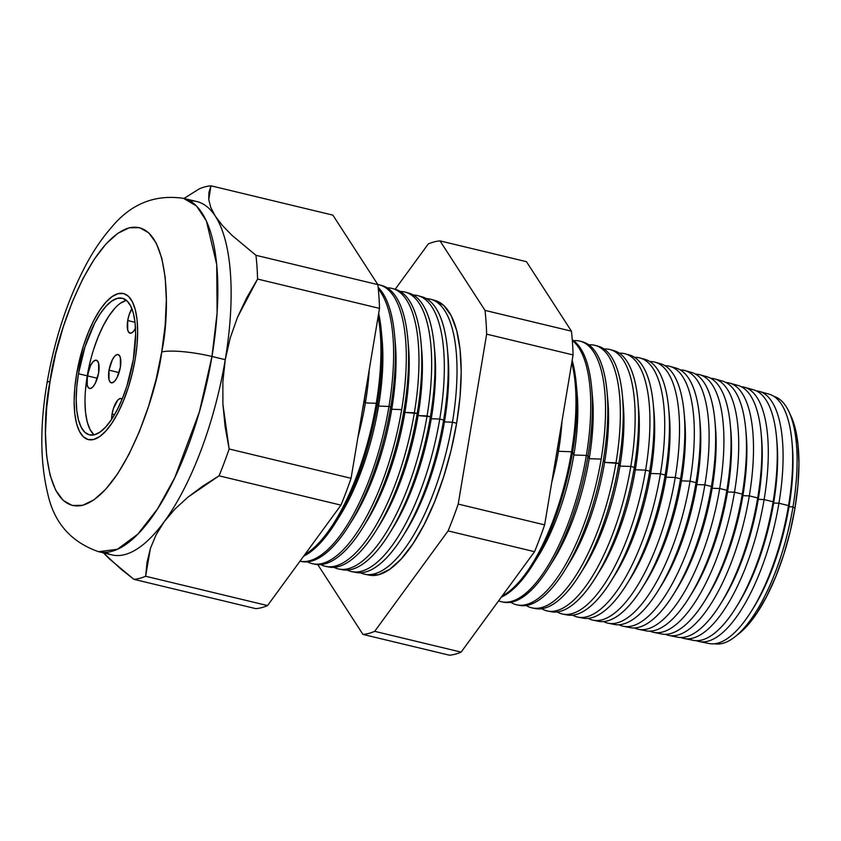 <?xml version="1.0" encoding="UTF-8"?>
<svg xmlns="http://www.w3.org/2000/svg" width="841" height="841" viewBox="0 0 841 841"><rect width="100%" height="100%" fill="white"/><g stroke="black" fill="none" stroke-linecap="round" stroke-linejoin="round"><path stroke-width="1.26" d="M109.015 370.166L119.065 372.584L109.015 370.166L112.347 359.748L114.702 356.216L117.046 354.566L119.044 355.081L120.368 357.656L120.368 367.191A14.539 5.267 103.5 0 1 111.285 382.813A14.539 5.267 103.5 0 1 109.015 370.166A14.539 5.267 103.5 0 1 118.087 354.545A14.539 5.267 103.5 0 1 120.368 367.191L117.036 377.609L114.681 381.152L112.326 382.792L110.339 382.277L109.004 379.701L109.015 370.166M135.727 327.979L133.372 331.512L131.028 333.162L129.03 332.647L127.706 330.071L127.706 320.537L135.002 322.282L127.706 320.537L129.041 315.018L131.879 308.636A14.539 5.267 103.5 0 0 127.706 320.537A14.539 5.267 103.5 0 0 129.987 333.183A14.539 5.267 103.5 0 0 135.496 328.421M112.053 414.108L114.502 414.708L112.053 414.108L113.388 408.6L117.729 400.158L120.084 398.518L122.134 399.086A14.539 5.267 103.5 0 0 121.125 398.497A14.539 5.267 103.5 0 0 112.053 414.108A14.539 5.267 103.5 0 0 111.58 419.407L112.053 414.108M126.465 300.395A70.255 25.461 -76.5 0 0 87.254 375.843L78.476 373.73A70.255 25.461 103.5 0 1 122.334 298.25A70.255 25.461 103.5 0 1 133.341 359.401L126.886 386.04L122.376 398.497L117.235 409.725L111.653 419.291L105.861 426.829L100.068 432.053L94.497 434.765L89.367 434.85L84.867 432.316L81.178 427.249L78.444 419.859L76.762 410.419L76.195 399.286L76.773 386.902L78.476 373.73L84.93 347.091L94.581 323.417L100.153 313.851L105.955 306.303L111.748 301.078L117.319 298.376L122.45 298.282L126.949 300.815L130.639 305.882L133.372 313.272L135.054 322.723L135.622 333.845L133.341 359.401A70.255 25.461 103.5 0 1 89.482 434.881A70.255 25.461 103.5 0 1 78.476 373.73L87.254 375.843L90.607 365.425L92.962 361.893L95.317 360.253L97.304 360.757L98.639 363.333L98.628 372.878A14.539 5.267 103.5 0 1 89.556 388.489A14.539 5.267 103.5 0 1 87.275 375.843L97.335 378.261L87.275 375.843A70.255 25.461 -76.5 0 0 94.129 434.85M76.584 374.224A75.101 27.217 103.5 0 1 123.469 293.541A75.101 27.217 103.5 0 1 135.233 358.907A75.101 27.217 103.5 0 1 88.347 439.591A75.101 27.217 103.5 0 1 76.584 374.224L74.765 388.3L74.145 401.546L74.744 413.436L76.542 423.528L79.474 431.433L83.417 436.847L88.221 439.559L93.708 439.465L99.659 436.574L105.861 430.981L112.053 422.918L118.013 412.7L123.511 400.694L128.326 387.386L132.289 373.278L135.233 358.907L137.041 344.831L137.661 331.596L137.062 319.696L135.264 309.604L132.342 301.698L128.4 296.284L123.595 293.572L118.108 293.667L112.147 296.568L105.955 302.15L99.753 310.213L93.793 320.442L88.305 332.437L83.48 345.746L76.584 374.224A75.101 27.217 103.5 0 1 123.469 293.541A75.101 27.217 103.5 0 1 135.233 358.907A75.101 27.217 103.5 0 1 88.347 439.591A75.101 27.217 103.5 0 1 76.584 374.224L83.48 345.746L88.305 332.437L93.793 320.442L99.753 310.213L105.955 302.15L112.147 296.568L118.108 293.667L123.595 293.572L128.4 296.284L132.342 301.698L135.264 309.604L137.062 319.696L137.661 331.596L137.041 344.831L135.233 358.907L132.289 373.278L128.326 387.386L123.511 400.694L118.013 412.7L112.053 422.918L105.861 430.981L99.659 436.574L93.708 439.465L88.221 439.559L83.417 436.847L79.474 431.433L76.542 423.528L74.744 413.436L74.145 401.546L74.765 388.3L76.584 374.224M126.097 300.479L120.526 303.191M114.733 308.416L108.941 315.964L103.359 325.53L98.218 336.747L93.708 349.204M90.008 362.408L85.561 389.015M84.973 401.399L85.54 412.521L87.222 421.972L89.955 429.362L93.645 434.429M98.628 372.878L95.296 383.286L92.941 386.828L90.597 388.468L88.599 387.964L87.275 385.388L87.275 375.843A14.539 5.267 103.5 0 1 96.358 360.221A14.539 5.267 103.5 0 1 98.628 372.878M776.727 439.57A123.08 44.605 103.5 0 1 773.636 503.034L778.934 503.223L788.532 505.609A128.252 46.476 -76.5 0 0 769.052 394.156A128.252 46.476 103.5 0 1 791.959 441.588A128.252 46.476 103.5 0 1 788.532 505.609L789.005 506.734A123.08 44.605 -76.5 0 0 792.296 445.288A123.08 44.605 -76.5 0 0 792.117 443.47A123.08 44.605 103.5 0 1 789.005 506.734L792.989 506.871A127.243 46.118 -76.5 0 0 773.909 396.363A127.243 46.118 103.5 0 1 789.047 411.901A127.243 46.118 103.5 0 1 792.989 506.871L794.966 508.206A122.902 44.541 -76.5 0 0 791.15 416.474L789.047 411.901M751.055 611.691L753.031 608.537A123.08 44.605 -76.5 0 0 789.005 506.734L788.532 505.609A128.252 46.476 103.5 0 1 751.055 611.691A128.252 46.476 103.5 0 1 709.079 643.523A128.252 46.476 -76.5 0 0 788.532 505.609L778.934 503.223A128.62 46.612 -76.5 0 0 756.406 390.886A128.62 46.612 103.5 0 1 759.402 391.443A128.62 46.612 103.5 0 1 778.934 503.223A128.62 46.612 103.5 0 1 699.26 641.546A128.62 46.612 103.5 0 1 696.337 640.674A128.62 46.612 -76.5 0 0 778.934 503.223L773.636 503.034A123.08 44.605 -76.5 0 0 776.926 441.588L776.548 437.457A128.852 46.697 103.5 0 1 773.11 501.783L773.636 503.034L773.11 501.783A128.852 46.697 -76.5 0 0 753.547 389.804L744.506 387.27A129.209 46.823 103.5 0 1 764.122 499.554A129.209 46.823 -76.5 0 0 741.184 386.681A129.209 46.823 103.5 0 1 744.506 387.27M748.868 389.173A128.852 46.697 103.5 0 1 776.548 437.457M761.336 435.659A123.08 44.605 103.5 0 1 758.267 499.344L764.122 499.554L773.11 501.783L764.122 499.554A129.209 46.823 103.5 0 1 684.09 638.487A129.209 46.823 103.5 0 1 680.863 637.499A129.209 46.823 -76.5 0 0 764.122 499.554L758.267 499.344A123.08 44.605 -76.5 0 0 761.557 437.898L761.147 433.325A129.461 46.917 103.5 0 1 757.688 497.956L758.267 499.344L757.688 497.956A129.461 46.917 -76.5 0 0 738.03 385.451L729.599 383.086A129.787 47.033 103.5 0 1 749.31 495.875A129.787 47.033 -76.5 0 0 725.962 382.476A129.787 47.033 103.5 0 1 729.599 383.086M733.688 384.821A129.461 46.917 103.5 0 1 761.147 433.325M745.946 431.759A123.08 44.605 103.5 0 1 742.897 495.643L749.31 495.875L757.688 497.956L749.31 495.875A129.787 47.033 103.5 0 1 668.91 635.439A129.787 47.033 103.5 0 1 665.399 634.324A129.787 47.033 -76.5 0 0 749.31 495.875L742.897 495.643A123.08 44.605 -76.5 0 0 746.188 434.198L745.736 429.194A130.061 47.138 103.5 0 1 742.267 494.119L742.897 495.643L742.267 494.119A130.061 47.138 -76.5 0 0 722.514 381.099L714.703 378.913A130.366 47.243 103.5 0 1 734.498 492.195A130.366 47.243 -76.5 0 0 710.74 378.282A130.366 47.243 103.5 0 1 714.703 378.913M718.498 380.468A130.061 47.138 103.5 0 1 745.736 429.194M730.556 427.859A123.08 44.605 103.5 0 1 727.528 491.943L734.498 492.195L742.267 494.119L734.498 492.195A130.366 47.243 103.5 0 1 653.741 632.379A130.366 47.243 103.5 0 1 649.925 631.139A130.366 47.243 -76.5 0 0 734.498 492.195L727.528 491.943A123.08 44.605 -76.5 0 0 730.818 430.508L730.324 425.073A130.66 47.348 103.5 0 1 726.834 490.292L727.528 491.943L726.834 490.292A130.66 47.348 -76.5 0 0 706.997 376.747L699.796 374.729A130.944 47.453 103.5 0 1 719.686 488.516A130.944 47.453 -76.5 0 0 695.518 374.087A130.944 47.453 103.5 0 1 699.796 374.729M703.307 376.137A130.66 47.348 103.5 0 1 730.324 425.073M715.165 423.959A123.08 44.605 103.5 0 1 712.159 488.253L719.686 488.516L726.834 490.292L719.686 488.516A130.944 47.453 103.5 0 1 638.571 629.331A130.944 47.453 103.5 0 1 634.461 627.954A130.944 47.453 -76.5 0 0 719.686 488.516L712.159 488.253A123.08 44.605 -76.5 0 0 715.449 426.808L714.924 420.942A131.27 47.569 103.5 0 1 711.412 486.466L712.159 488.253L711.412 486.466A131.27 47.569 -76.5 0 0 691.481 372.395L684.9 370.545A131.522 47.664 103.5 0 1 704.874 484.847A131.522 47.664 -76.5 0 0 680.285 369.903A131.522 47.664 103.5 0 1 684.9 370.545M688.106 371.806A131.27 47.569 103.5 0 1 714.924 420.942M699.775 420.058A123.08 44.605 103.5 0 1 696.8 484.553L704.874 484.847L711.412 486.466L704.874 484.847A131.522 47.664 103.5 0 1 623.391 626.282A131.522 47.664 103.5 0 1 618.997 624.758A131.522 47.664 -76.5 0 0 704.874 484.847L696.8 484.553A123.08 44.605 -76.5 0 0 700.08 423.118L699.512 416.81A131.869 47.79 103.5 0 1 695.991 482.639L696.8 484.553L695.991 482.639A131.869 47.79 -76.5 0 0 675.964 368.043L669.993 366.371A132.1 47.874 103.5 0 1 690.051 481.168A132.1 47.874 -76.5 0 0 665.063 365.719A132.1 47.874 103.5 0 1 669.993 366.371M672.916 367.475A131.869 47.79 103.5 0 1 699.512 416.81M684.385 416.158A123.08 44.605 103.5 0 1 681.431 480.863L690.051 481.168L695.991 482.639L690.051 481.168A132.1 47.874 103.5 0 1 608.222 623.223A132.1 47.874 103.5 0 1 603.533 621.562A132.1 47.874 -76.5 0 0 690.051 481.168L681.431 480.863A123.08 44.605 -76.5 0 0 684.711 419.417L684.111 412.689A132.479 48.011 103.5 0 1 680.569 478.813L681.431 480.863L680.569 478.813A132.479 48.011 -76.5 0 0 660.448 363.69L655.097 362.187A132.678 48.084 103.5 0 1 675.239 477.488A132.678 48.084 -76.5 0 0 649.83 361.535A132.678 48.084 103.5 0 1 655.097 362.187M657.725 363.154A132.479 48.011 103.5 0 1 684.111 412.689M668.994 412.258A123.08 44.605 103.5 0 1 666.061 477.162L675.239 477.488L680.569 478.813L675.239 477.488A132.678 48.084 103.5 0 1 593.052 620.174A132.678 48.084 103.5 0 1 588.069 618.356A132.678 48.084 -76.5 0 0 675.239 477.488L666.061 477.162A123.08 44.605 -76.5 0 0 669.352 415.717L668.7 408.558A133.078 48.231 103.5 0 1 665.147 474.986L666.061 477.162L665.147 474.986A133.078 48.231 -76.5 0 0 644.942 359.338L640.19 358.014A133.267 48.294 103.5 0 1 660.427 473.819A133.267 48.294 -76.5 0 0 634.598 357.372A133.267 48.294 103.5 0 1 640.19 358.014M642.524 358.844A133.078 48.231 103.5 0 1 668.7 408.558M653.604 408.358A123.08 44.605 103.5 0 1 650.692 473.472L660.427 473.819L665.147 474.986L660.427 473.819A133.267 48.294 103.5 0 1 577.883 617.115A133.267 48.294 103.5 0 1 572.605 615.149A133.267 48.294 -76.5 0 0 660.427 473.819L650.692 473.472A123.08 44.605 -76.5 0 0 653.983 412.027L653.289 404.426A133.677 48.442 103.5 0 1 649.725 471.16L650.692 473.472L649.725 471.16A133.677 48.442 -76.5 0 0 629.425 354.986A133.677 48.442 -76.5 0 0 627.323 354.534A133.677 48.442 103.5 0 1 653.289 404.426M645.615 470.14A133.845 48.505 -76.5 0 0 619.365 353.199A133.845 48.505 103.5 0 1 625.294 353.83A133.845 48.505 103.5 0 1 645.615 470.14L649.725 471.16L645.615 470.14A133.845 48.505 103.5 0 1 562.703 614.067A133.845 48.505 103.5 0 1 557.141 611.933A133.845 48.505 -76.5 0 0 645.615 470.14L635.323 469.772L645.615 470.14M638.214 404.468A123.08 44.605 103.5 0 1 635.323 469.772A123.08 44.605 -76.5 0 0 638.613 408.327L637.888 400.295A134.287 48.662 103.5 0 1 634.303 467.333L635.323 469.772L634.303 467.333A134.287 48.662 -76.5 0 0 613.909 350.634A134.287 48.662 -76.5 0 0 612.122 350.234A134.287 48.662 103.5 0 1 637.888 400.295M630.803 466.461A134.423 48.715 -76.5 0 0 604.132 349.036A134.423 48.715 103.5 0 1 610.387 349.646A134.423 48.715 103.5 0 1 630.803 466.461L634.303 467.333L630.803 466.461A134.423 48.715 103.5 0 1 547.533 611.018A134.423 48.715 103.5 0 1 541.688 608.716A134.423 48.715 -76.5 0 0 630.803 466.461L619.954 466.072L630.803 466.461M622.824 400.568A123.08 44.605 103.5 0 1 619.954 466.072A123.08 44.605 -76.5 0 0 623.244 404.637L622.477 396.174A134.886 48.883 103.5 0 1 618.871 463.507L619.954 466.072L618.871 463.507A134.886 48.883 -76.5 0 0 598.393 346.282L595.491 345.472A135.002 48.925 103.5 0 1 615.99 462.792A135.002 48.925 -76.5 0 0 588.9 344.884A135.002 48.925 103.5 0 1 595.491 345.472M596.921 345.935A134.886 48.883 103.5 0 1 622.477 396.174M607.433 396.679A123.08 44.605 103.5 0 1 604.584 462.382L618.871 463.507L615.99 462.792A135.002 48.925 103.5 0 1 532.364 607.959A135.002 48.925 103.5 0 1 526.224 605.488A135.002 48.925 -76.5 0 0 615.99 462.792L604.584 462.382A123.08 44.605 -76.5 0 0 607.875 400.936L607.076 392.043A135.496 49.104 103.5 0 1 603.449 459.68L604.584 462.382L603.449 459.68A135.496 49.104 -76.5 0 0 582.876 341.93L580.584 341.288A135.58 49.135 103.5 0 1 601.168 459.112A135.58 49.135 -76.5 0 0 573.667 340.721A135.58 49.135 103.5 0 1 580.584 341.288M581.72 341.646A135.496 49.104 103.5 0 1 607.076 392.043M592.032 392.779A123.08 44.605 103.5 0 1 589.215 458.681L601.168 459.112A135.58 49.135 103.5 0 1 517.183 604.91A135.58 49.135 103.5 0 1 510.771 602.261A135.58 49.135 -76.5 0 0 601.168 459.112L589.215 458.681A123.08 44.605 -76.5 0 0 592.506 397.246L591.665 387.911A136.095 49.325 103.5 0 1 588.027 455.854L589.215 458.681L588.027 455.854A136.095 49.325 -76.5 0 0 572.269 339.775A136.095 49.325 103.5 0 1 591.665 387.911M586.356 455.433A136.158 49.346 -76.5 0 0 572.332 340.521A136.158 49.346 103.5 0 1 586.356 455.433L588.027 455.854L586.356 455.433A136.158 49.346 103.5 0 1 502.014 601.851A136.158 49.346 103.5 0 1 498.629 600.821A136.158 49.346 -76.5 0 0 586.356 455.433L573.846 454.992L586.356 455.433M576.642 388.889A123.08 44.605 103.5 0 1 573.846 454.992A123.08 44.605 -76.5 0 0 577.136 393.546L576.253 383.78A136.694 49.535 103.5 0 1 572.605 452.027L573.846 454.992L572.605 452.027A136.694 49.535 -76.5 0 0 572.164 360.411A136.694 49.535 103.5 0 1 576.253 383.78M571.544 451.764A136.736 49.556 -76.5 0 0 571.785 362.66A136.736 49.556 103.5 0 1 571.544 451.764L572.605 452.027L571.544 451.764A136.736 49.556 103.5 0 1 502.151 595.985A136.736 49.556 -76.5 0 0 571.544 451.764L558.477 451.291L571.544 451.764M561.998 421.162A123.08 44.605 103.5 0 1 558.477 451.291A123.08 44.605 -76.5 0 0 561.998 421.162M558.823 440.137A134.139 48.61 103.5 0 1 557.467 448.884L558.477 451.291L557.467 448.884A134.139 48.61 103.5 0 1 555.88 457.693M447.675 352.474A133.015 48.2 103.5 0 1 444.426 421.919L452.447 422.203A141.404 51.238 -76.5 0 0 426.408 298.639A141.404 51.238 103.5 0 1 430.981 299.322A141.404 51.238 103.5 0 1 452.447 422.203L456.621 423.244A141.235 51.185 -76.5 0 0 435.175 300.5A141.235 51.185 -76.5 0 0 433.052 300.037M434.492 349.131A133.015 48.2 103.5 0 1 431.254 418.755L439.748 419.049L443.627 420.016L444.426 421.919A133.015 48.2 -76.5 0 0 447.98 355.522L447.423 349.257A141.74 51.364 103.5 0 1 443.627 420.016A141.74 51.364 -76.5 0 0 422.108 296.841A141.74 51.364 -76.5 0 0 420.132 296.4A141.74 51.364 103.5 0 1 447.423 349.257M351.853 571.638L355.827 572.437A141.74 51.364 -76.5 0 0 443.627 420.016L439.748 419.049A141.898 51.427 -76.5 0 0 413.362 295.044A141.898 51.427 103.5 0 1 418.208 295.748A141.898 51.427 103.5 0 1 439.748 419.049A141.898 51.427 103.5 0 1 351.853 571.638A141.898 51.427 103.5 0 1 347.217 570.061A141.898 51.427 -76.5 0 0 439.748 419.049L431.254 418.755A133.015 48.2 -76.5 0 0 434.808 352.347L434.208 345.725A142.266 51.553 103.5 0 1 430.413 416.737L431.254 418.755L430.413 416.737A142.266 51.553 -76.5 0 0 408.81 293.11L405.436 292.163A142.392 51.606 103.5 0 1 427.06 415.906A142.392 51.606 -76.5 0 0 400.305 291.459A142.392 51.606 103.5 0 1 405.436 292.163M407.097 292.71A142.266 51.553 103.5 0 1 434.208 345.725M421.299 345.788A133.015 48.2 103.5 0 1 418.082 415.58L430.413 416.737L427.06 415.906A142.392 51.606 103.5 0 1 338.849 569.031A142.392 51.606 103.5 0 1 333.961 567.318A142.392 51.606 -76.5 0 0 427.06 415.906L418.082 415.58A133.015 48.2 -76.5 0 0 421.635 349.183L421.005 342.182A142.781 51.743 103.5 0 1 417.189 413.457L418.082 415.58L417.189 413.457A142.781 51.743 -76.5 0 0 395.512 289.378L392.663 288.579A142.886 51.785 103.5 0 1 414.361 412.752A142.886 51.785 -76.5 0 0 387.249 287.874A142.886 51.785 103.5 0 1 392.663 288.579M394.072 289.031A142.781 51.743 103.5 0 1 421.005 342.182M408.106 342.445A133.015 48.2 103.5 0 1 404.91 412.416L417.189 413.457L414.361 412.752A142.886 51.785 103.5 0 1 325.845 566.413A142.886 51.785 103.5 0 1 320.705 564.574A142.886 51.785 -76.5 0 0 414.361 412.752L404.91 412.416A133.015 48.2 -76.5 0 0 408.463 346.019L407.801 338.639A143.296 51.932 103.5 0 1 403.974 410.177L404.91 412.416L403.974 410.177A143.296 51.932 -76.5 0 0 382.213 285.646L379.89 284.994A143.391 51.963 103.5 0 1 401.662 409.599A143.391 51.963 -76.5 0 0 377.798 284.542A143.391 51.963 103.5 0 1 379.89 284.994M381.036 285.362A143.296 51.932 103.5 0 1 407.801 338.639M394.913 339.102A133.015 48.2 103.5 0 1 391.738 409.252L401.662 409.599A143.391 51.963 103.5 0 1 312.841 563.796A143.391 51.963 103.5 0 1 307.459 561.83A143.391 51.963 -76.5 0 0 401.662 409.599L391.738 409.252A133.015 48.2 -76.5 0 0 395.291 342.844L394.597 335.107A143.811 52.121 103.5 0 1 390.75 406.897L391.738 409.252L390.75 406.897A143.811 52.121 -76.5 0 0 378.166 287.464A143.811 52.121 103.5 0 1 394.597 335.107M388.963 406.455A143.885 52.142 -76.5 0 0 378.324 289.062A143.885 52.142 103.5 0 1 388.963 406.455L390.75 406.897L388.963 406.455A143.885 52.142 103.5 0 1 299.974 561.199A143.885 52.142 -76.5 0 0 388.963 406.455L378.566 406.077L388.963 406.455M381.719 335.769A133.015 48.2 103.5 0 1 378.566 406.077A133.015 48.2 -76.5 0 0 382.119 339.68L381.383 331.564A144.326 52.3 103.5 0 1 377.535 403.617L378.566 406.077L377.535 403.617A144.326 52.3 -76.5 0 0 378.671 313.325A144.326 52.3 103.5 0 1 381.383 331.564M376.263 403.302A144.379 52.321 -76.5 0 0 378.135 316.552A144.379 52.321 103.5 0 1 376.263 403.302L377.535 403.617L376.263 403.302A144.379 52.321 103.5 0 1 304.81 554.576A144.379 52.321 -76.5 0 0 376.263 403.302L365.393 402.913L376.263 403.302M369.231 369.756A133.015 48.2 103.5 0 1 365.393 402.913A133.015 48.2 -76.5 0 0 369.231 369.756M364.311 400.337L365.393 402.913L364.311 400.337A144.852 52.489 -76.5 0 0 366.129 388.29A144.852 52.489 103.5 0 1 364.311 400.337L364.311 400.337A144.852 52.489 103.5 0 1 362.082 412.479A144.852 52.489 -76.5 0 0 364.311 400.337M189.929 200.894A181.709 65.85 103.5 0 1 215.338 216.2L210.786 207.485L208.757 199.58L208.936 192.389L210.965 185.808A201.693 73.093 -76.5 0 0 199.222 188.878A201.693 73.093 103.5 0 1 210.965 185.808L208.757 199.58L210.786 207.485L215.338 216.2L222.381 225.43L231.685 235.081L255.948 255.307A201.693 73.093 103.5 0 1 257.588 279.054L237.446 317.414L230.203 338.019L225.251 359.675L211.974 356.479A38.76 6.886 -170.5 0 0 161.714 351.98C157.172 391.98 124.31 492.626 82.691 505.304C41.693 514.208 41.062 422.319 50.092 381.152L46.644 407.938L45.456 433.136L46.602 455.769L50.029 474.986L55.59 490.03L63.096 500.332L72.242 505.483L82.691 505.304L94.024 499.796L105.808 489.168L117.603 473.83L128.957 454.361L139.406 431.528L148.584 406.192L156.111 379.333L161.714 351.98L165.172 325.194L166.35 299.995L165.204 277.362L161.787 258.145L156.216 243.102L148.71 232.81L139.564 227.648L129.125 227.827L117.793 233.335L105.998 243.964L94.203 259.312L82.86 278.77L72.4 301.614L63.233 326.949L55.695 353.798L50.092 381.152A38.76 6.886 -170.5 0 0 46.98 383.307A38.76 6.886 9.5 0 1 50.092 381.152C54.644 341.152 87.496 240.515 129.125 227.827C170.113 218.923 170.755 310.813 161.714 351.98A38.76 6.886 9.5 0 1 211.974 356.479L217.115 312.852L216.715 264.505L206.402 220.983L196.5 205.992L183.517 198.35A181.709 65.85 103.5 0 1 211.974 356.479L225.251 359.675A181.709 65.85 -76.5 0 0 215.338 216.2A181.709 65.85 -76.5 0 0 196.794 201.535L183.517 198.35C154.807 194.145 130.723 203.911 111.264 227.648C102.581 237.551 94.581 249.146 87.275 262.445C68.195 297.788 54.76 338.04 46.991 383.202C39.895 425.189 40.095 461.793 47.59 493.005C53.782 522.408 70.77 541.961 98.544 551.685L117.414 549.278L137.798 534.161L157.498 508.931L174.781 477.646L199.349 412.016L211.974 356.479A181.709 65.85 103.5 0 1 98.544 551.685L111.821 554.881A181.709 65.85 -76.5 0 0 164.226 521.672L156.048 534.887L150.413 548.427L145.63 576.253L267.543 605.573L340.952 505.136A201.693 73.093 -76.5 0 0 351.065 478.308L379.501 308.374A201.693 73.093 -76.5 0 0 377.861 284.626L332.878 215.128L210.965 185.808L332.878 215.128L377.861 284.626L255.948 255.307L377.861 284.626A201.693 73.093 103.5 0 1 379.501 308.374L257.588 279.054L379.501 308.374L351.065 478.308L229.151 448.989L351.065 478.308A201.693 73.093 103.5 0 1 340.952 505.136L219.049 475.817L340.952 505.136L267.543 605.573L145.63 576.253A201.693 73.093 103.5 0 1 133.877 579.323L255.79 608.642A201.693 73.093 -76.5 0 0 267.543 605.573A201.693 73.093 103.5 0 1 255.79 608.642L133.877 579.323L109.751 559.212L103.39 552.852L121.009 569.157L133.877 579.323A201.693 73.093 -76.5 0 0 145.63 576.253L147.038 562.272L150.413 548.427L156.048 534.887L164.226 521.672A181.709 65.85 -76.5 0 0 225.251 359.675L222.854 381.898L222.907 404.248L229.151 448.989A201.693 73.093 103.5 0 1 219.049 475.817L187.985 497.126L175.033 508.952L164.226 521.672A181.709 65.85 103.5 0 1 105.409 552.327M684.09 638.487L693.289 640.337A128.852 46.697 -76.5 0 0 773.11 501.783A128.852 46.697 103.5 0 1 735.455 608.358A128.852 46.697 103.5 0 1 688.842 638.782M668.91 635.439L677.489 637.163A129.461 46.917 -76.5 0 0 757.688 497.956A129.461 46.917 103.5 0 1 719.854 605.036A129.461 46.917 103.5 0 1 673.336 635.754M653.741 632.379L661.699 633.988A130.061 47.138 -76.5 0 0 742.267 494.119A130.061 47.138 103.5 0 1 704.253 601.704A130.061 47.138 103.5 0 1 657.83 632.716M638.571 629.331L645.899 630.803A130.66 47.348 -76.5 0 0 726.834 490.292A130.66 47.348 103.5 0 1 688.653 598.372A130.66 47.348 103.5 0 1 642.324 629.678M623.391 626.282L630.098 627.628A131.27 47.569 -76.5 0 0 711.412 486.466A131.27 47.569 103.5 0 1 673.052 595.05A131.27 47.569 103.5 0 1 626.829 626.619M608.222 623.223L614.308 624.453A131.869 47.79 -76.5 0 0 695.991 482.639A131.869 47.79 103.5 0 1 657.452 591.717A131.869 47.79 103.5 0 1 611.333 623.57M593.052 620.174L598.508 621.268A132.479 48.011 -76.5 0 0 680.569 478.813A132.479 48.011 103.5 0 1 641.851 588.395A132.479 48.011 103.5 0 1 595.827 620.511M577.883 617.115L582.708 618.093A133.078 48.231 -76.5 0 0 665.147 474.986A133.078 48.231 103.5 0 1 626.251 585.063A133.078 48.231 103.5 0 1 580.332 617.441M562.703 614.067L566.918 614.918A133.677 48.442 -76.5 0 0 649.725 471.16A133.677 48.442 103.5 0 1 610.65 581.73A133.677 48.442 103.5 0 1 564.837 614.361M547.533 611.018L551.118 611.733A134.287 48.662 -76.5 0 0 634.303 467.333A134.287 48.662 103.5 0 1 595.05 578.408A134.287 48.662 103.5 0 1 549.341 611.281M532.364 607.959L535.318 608.558A134.886 48.883 -76.5 0 0 618.871 463.507A134.886 48.883 103.5 0 1 579.449 575.076A134.886 48.883 103.5 0 1 533.856 608.201M517.183 604.91L519.517 605.383A135.496 49.104 -76.5 0 0 603.449 459.68A135.496 49.104 103.5 0 1 563.848 571.754A135.496 49.104 103.5 0 1 518.361 605.11M503.727 602.198A136.095 49.325 -76.5 0 0 588.027 455.854A136.095 49.325 103.5 0 1 548.258 568.421A136.095 49.325 103.5 0 1 503.717 602.198L502.014 601.851M501.32 597.131A136.694 49.535 -76.5 0 0 572.605 452.027A136.694 49.535 103.5 0 1 532.658 565.089A136.694 49.535 103.5 0 1 501.32 597.131M338.849 569.031L342.287 569.714A142.266 51.553 -76.5 0 0 430.413 416.737A142.266 51.553 103.5 0 1 388.836 534.413A142.266 51.553 103.5 0 1 340.584 569.294M325.845 566.413L328.747 566.992A142.781 51.743 -76.5 0 0 417.189 413.457A142.781 51.743 103.5 0 1 375.464 531.554A142.781 51.743 103.5 0 1 327.307 566.645M312.841 563.796L315.207 564.269A143.296 51.932 -76.5 0 0 403.974 410.177A143.296 51.932 103.5 0 1 362.093 528.705A143.296 51.932 103.5 0 1 314.029 563.996M299.838 561.178L301.667 561.546A143.811 52.121 -76.5 0 0 390.75 406.897A143.811 52.121 103.5 0 1 348.721 525.846A143.811 52.121 103.5 0 1 300.752 561.336M303.643 556.174A144.326 52.3 -76.5 0 0 377.535 403.617A144.326 52.3 103.5 0 1 335.349 522.997A144.326 52.3 103.5 0 1 303.643 556.174M526.455 261.677L571.438 331.175A201.693 73.093 103.5 0 1 573.078 354.934L544.642 524.868A201.693 73.093 103.5 0 1 534.54 551.685L461.12 652.122A201.693 73.093 103.5 0 1 449.378 655.192L362.944 634.408L317.961 564.91A201.693 73.093 103.5 0 1 317.93 564.616A201.693 73.093 -76.5 0 0 317.961 564.91L362.944 634.408L449.378 655.192A201.693 73.093 -76.5 0 0 461.12 652.122L374.687 631.339A201.693 73.093 103.5 0 1 362.944 634.408A201.693 73.093 -76.5 0 0 374.687 631.339L461.12 652.122L534.54 551.685L448.106 530.902L374.687 631.339L448.106 530.902L534.54 551.685A201.693 73.093 -76.5 0 0 544.642 524.868L458.208 504.085A201.693 73.093 103.5 0 1 448.106 530.902A201.693 73.093 -76.5 0 0 458.208 504.085L544.642 524.868L573.078 354.934L486.645 334.14L458.208 504.085L486.645 334.14L573.078 354.934A201.693 73.093 -76.5 0 0 571.438 331.175L485.005 310.392A201.693 73.093 103.5 0 1 486.645 334.14A201.693 73.093 -76.5 0 0 485.005 310.392L571.438 331.175L526.455 261.677L440.022 240.894L485.005 310.392L440.022 240.894L526.455 261.677M791.087 416.327L795.029 427.522L797.962 444.037L798.95 463.507L797.941 485.173L794.966 508.206L790.151 531.712L783.675 554.808L775.791 576.59L766.792 596.216L757.037 612.952L746.903 626.146L738.755 633.809M395.154 289.283L428.279 243.964A201.693 73.093 103.5 0 1 440.022 240.894A201.693 73.093 -76.5 0 0 428.279 243.964L395.154 289.283M364.857 574.256L369.136 575.118A141.235 51.185 -76.5 0 0 456.621 423.244L452.447 422.203A141.404 51.238 103.5 0 1 364.857 574.256A141.404 51.238 103.5 0 1 360.474 572.795A141.404 51.238 -76.5 0 0 452.447 422.203L444.426 421.919L443.627 420.016A141.74 51.364 103.5 0 1 402.208 537.262A141.74 51.364 103.5 0 1 353.872 571.933M434.734 300.384L443.775 305.483L451.186 315.659L456.695 330.524L460.08 349.509L461.204 371.88L460.038 396.773L456.621 423.244L451.091 450.261L443.649 476.794L434.587 501.835L424.253 524.395L413.047 543.622L401.388 558.781L389.74 569.294L378.545 574.739L368.221 574.908M199.222 188.878L183.99 198.455M222.854 381.898L225.251 359.675A181.709 65.85 103.5 0 1 164.226 521.672L175.033 508.952L187.985 497.126L202.744 486.13L219.049 475.817A201.693 73.093 -76.5 0 0 229.151 448.989L225.125 426.713L222.907 404.248L222.854 381.898M222.381 225.43L215.338 216.2A181.709 65.85 103.5 0 1 225.251 359.675L230.203 338.019L237.446 317.414L246.707 297.756L257.588 279.054A201.693 73.093 -76.5 0 0 255.948 255.307L231.685 235.081L222.381 225.43M734.96 636.805L738.913 633.693A122.902 44.541 -76.5 0 0 794.966 508.206L792.989 506.871A127.243 46.118 103.5 0 1 734.96 636.805A127.243 46.118 103.5 0 1 714.419 643.754A127.243 46.118 -76.5 0 0 792.989 506.871L789.005 506.734A123.08 44.605 103.5 0 1 752.054 610.082M357.972 437.005A133.015 48.2 -76.5 0 0 365.393 402.913A133.015 48.2 103.5 0 1 357.972 437.005M335.349 522.997L339.69 516.101A133.015 48.2 -76.5 0 0 378.566 406.077A133.015 48.2 103.5 0 1 337.556 519.412M348.721 525.846L352.863 519.275A133.015 48.2 -76.5 0 0 391.738 409.252A133.015 48.2 103.5 0 1 350.823 522.429M362.093 528.705L366.035 522.44A133.015 48.2 -76.5 0 0 404.91 412.416A133.015 48.2 103.5 0 1 364.09 525.457M375.464 531.554L379.207 525.604A133.015 48.2 -76.5 0 0 418.082 415.58A133.015 48.2 103.5 0 1 377.357 528.474M388.836 534.413L392.379 528.779A133.015 48.2 -76.5 0 0 431.254 418.755A133.015 48.2 103.5 0 1 390.634 531.491M402.208 537.262L405.551 531.943A133.015 48.2 -76.5 0 0 444.426 421.919A133.015 48.2 103.5 0 1 403.901 534.519M551.77 482.261A123.08 44.605 -76.5 0 0 558.477 451.291A123.08 44.605 103.5 0 1 551.77 482.261M532.658 565.089L537.872 556.795A123.08 44.605 -76.5 0 0 573.846 454.992A123.08 44.605 103.5 0 1 535.318 560.726M548.258 568.421L553.241 560.495A123.08 44.605 -76.5 0 0 589.215 458.681A123.08 44.605 103.5 0 1 550.802 564.258M563.848 571.754L568.611 564.195A123.08 44.605 -76.5 0 0 604.584 462.382A123.08 44.605 103.5 0 1 566.277 567.791M579.449 575.076L583.98 567.885A123.08 44.605 -76.5 0 0 619.954 466.072A123.08 44.605 103.5 0 1 581.762 571.312M595.05 578.408L599.349 571.586A123.08 44.605 -76.5 0 0 635.323 469.772A123.08 44.605 103.5 0 1 597.236 574.845M610.65 581.73L614.718 575.276A123.08 44.605 -76.5 0 0 650.692 473.472A123.08 44.605 103.5 0 1 612.721 578.366M626.251 585.063L630.088 578.976A123.08 44.605 -76.5 0 0 666.061 477.162A123.08 44.605 103.5 0 1 628.195 581.898M641.851 588.395L645.457 582.666A123.08 44.605 -76.5 0 0 681.431 480.863A123.08 44.605 103.5 0 1 643.68 585.42M657.452 591.717L660.826 586.366A123.08 44.605 -76.5 0 0 696.8 484.553A123.08 44.605 103.5 0 1 659.155 588.952M673.052 595.05L676.196 590.067A123.08 44.605 -76.5 0 0 712.159 488.253A123.08 44.605 103.5 0 1 674.64 592.474M688.653 598.372L691.554 593.757A123.08 44.605 -76.5 0 0 727.528 491.943A123.08 44.605 103.5 0 1 690.125 595.996M704.253 601.704L706.924 597.457A123.08 44.605 -76.5 0 0 742.897 495.643A123.08 44.605 103.5 0 1 705.599 599.517M719.854 605.036L722.293 601.147A123.08 44.605 -76.5 0 0 758.267 499.344A123.08 44.605 103.5 0 1 721.084 603.039M735.455 608.358L737.662 604.847A123.08 44.605 -76.5 0 0 773.636 503.034A123.08 44.605 103.5 0 1 736.569 606.561M791.959 441.588L792.296 445.288M430.981 299.322L435.175 300.5M759.402 391.443L769.052 394.156M418.208 295.748L422.108 296.841M610.387 349.646L613.909 350.634M625.294 353.83L629.425 354.986M699.26 641.546L709.089 643.523"/></g></svg>
